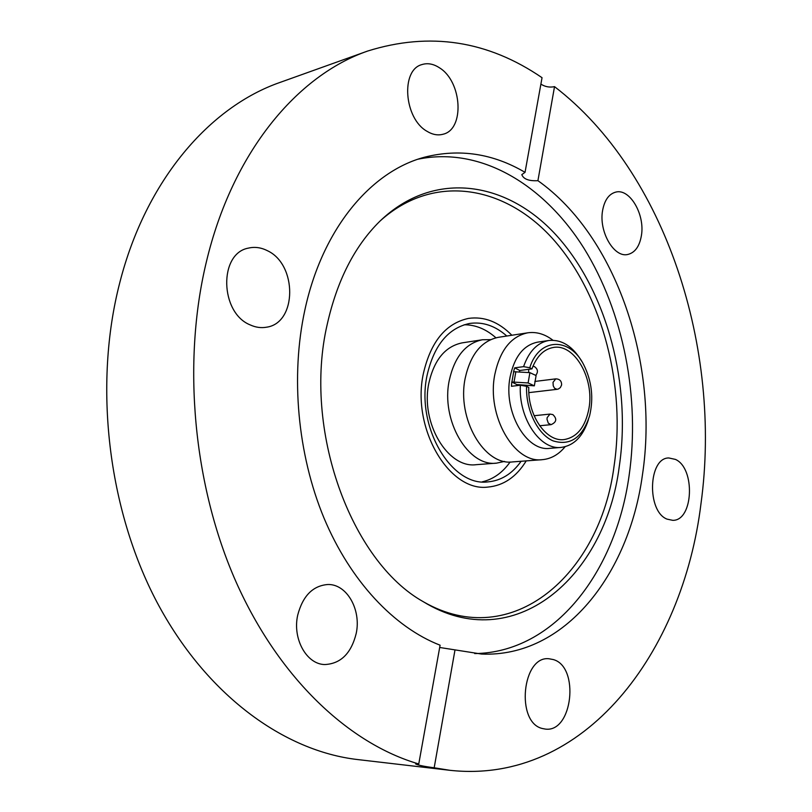 <?xml version="1.0" encoding="UTF-8"?>
<svg xmlns="http://www.w3.org/2000/svg" width="812" height="812" viewBox="0 0 812 812"><rect width="100%" height="100%" fill="white"/><g stroke="black" fill="none" stroke-linecap="round" stroke-linejoin="round"><path stroke-width="1.22" d="M526.227 460.881C516.381 476.928 503.572 485.657 487.799 487.088C449.107 492.092 411.329 428.208 423.377 373.54C430.725 341.72 445.758 323.349 468.494 318.405C484.185 316.233 498.639 321.846 511.854 335.244C498.639 321.846 484.185 316.233 468.494 318.405C445.758 323.349 430.725 341.72 423.377 373.54C411.329 428.208 449.107 492.092 487.799 487.088C503.572 485.657 516.381 476.928 526.227 460.881M619.282 466.382C605.407 577.362 513.62 657.334 423.235 601.672C350.794 561.214 302.683 429.304 327.266 324.191C337.132 280.414 354.621 246.137 379.722 221.361C434.552 168.449 509.246 181.583 558.362 237.561C607.741 293.792 631.3 385.355 619.282 466.382M380.128 220.965C434.755 171.636 507.49 186.192 555.225 241.6C603.194 297.273 625.89 386.816 614.065 466.098C600.312 574.043 512.169 652.523 423.722 601.966M418.139 159.172C480.937 146.261 544.202 184.852 584.001 248.32C623.667 312.346 640.323 398.215 629.067 475.842C615.689 571.81 554.799 652.513 474.705 653.579M675.411 459.399L668.834 457.968C648.311 457.582 646.545 511.306 667.017 519.122L672.712 520.33C693.438 520.949 695.6 468.138 675.411 459.399M553.307 659.567L549.064 658.765C522.187 655.406 515.437 722.609 542.416 728.526L545.38 729.085C572.653 732.86 579.829 666.693 553.307 659.567M297.73 615.049C292.279 638.699 306.52 664.338 324.759 664.551C340.735 663.769 351.22 653.406 356.204 633.462C361.411 609.599 346.765 583.858 327.804 584.508C312.823 585.716 302.795 595.896 297.73 615.049M267.219 250.614C260.987 247.477 254.755 246.645 248.502 248.096C218.601 253.232 219.788 312.833 250.208 324.912C255.668 327.409 261.099 328.17 266.498 327.206C297.141 323.176 297.486 264.286 267.219 250.614M439.596 67.883C433.547 63.884 427.65 62.778 421.905 64.584C400.539 69.954 404.082 118.44 426.838 131.199C432.441 134.65 437.851 135.665 443.088 134.224C464.789 129.433 462.211 81.779 439.596 67.883M602.626 210.379C598.566 231.511 614.075 258.125 627.869 254.45C634.974 252.654 639.48 246.432 641.368 235.784C645.246 214.754 629.818 188.079 615.669 192.129C608.919 193.997 604.564 200.087 602.626 210.379M454.984 650.026L434.176 767.776C424.412 766.518 418.221 765.239 415.592 763.94L418.759 763.96L440.094 645.205C394.307 627.422 350.459 581.372 323.907 517.833C297.557 454.212 290.463 376.139 304.865 310.011C322.394 228.436 371.145 171.19 424.727 157.152C459.48 148.413 492.914 153.468 525.039 172.337L521.801 174.631C523.537 179.147 528.906 181.157 537.92 180.68C616.734 236.495 659.263 364.801 642.424 475.01C628.914 574.52 564.726 657.659 481.577 654.056L439.688 647.479M525.039 172.337L542.04 77.698C487.789 40.559 429.69 31.668 367.714 51.024L280.211 82.357C210.095 106.636 145.906 179.828 119.709 282.952C93.35 384.989 107.884 509.256 157.01 602.271C206.37 695.316 284.241 751.161 357.686 759.565L450.01 770.324C585.036 784.899 682.993 651.701 700.989 503.623C722.213 349.038 666.013 172.174 554.525 86.64C549.622 87.655 545.075 86.813 540.883 84.103M367.714 51.024C297.334 75.313 232.506 151.996 206.37 261.87C182.02 362.812 193.276 485.383 236.119 582.062C279.216 678.72 349.343 743.812 418.759 763.96M434.176 767.776L450.01 770.324M537.92 180.68L554.525 86.64M504.506 461.409L496.599 463.134C468.25 467.113 440.672 420.362 449.269 380.361C454.568 356.783 465.631 343.253 482.48 339.751L490.58 339.649M588.416 419.682C583.067 436.389 573.982 445.636 561.173 447.412C540.082 450.274 518.34 418.018 520.36 385.213L526.572 386.319C525.76 410.06 537.656 434.258 552.992 440.845C570.156 446.133 582.356 437.8 589.593 415.825C593.785 398.124 591.836 381.122 583.757 364.832C569.994 336.909 539.168 337.356 529.759 367.745L523.578 366.648L514.686 367.836L513.56 371.713L529.891 372.647L536.103 375.56L534.347 385.842L528.125 382.949L529.891 372.647M552.911 340.238C544.882 334.087 536.519 331.611 527.83 332.798L498.335 337.325C481.506 340.827 470.463 354.479 465.185 378.28C456.648 418.677 484.267 465.915 512.585 461.916L542.345 459.663C551.084 458.861 558.666 454.558 565.101 446.742M526.572 386.319L528.774 387.436C527.668 415.318 546.151 442.043 563.995 439.596C577.088 437.384 585.411 426.98 588.964 408.385C594.486 378.595 574.541 343.496 553.459 347.455C543.817 349.15 536.651 356.295 531.951 368.892L529.759 367.745M516.757 385.659L516.838 384.553L511.763 381.975L511.458 386.299L520.36 385.213M523.578 366.648C528.947 351.302 537.402 342.573 548.942 340.482L537.686 342.126C523.588 345.019 514.392 356.661 510.078 377.062C503.115 411.491 526.237 451.827 549.836 448.346L561.173 447.412M527.83 332.798C511.042 336.31 500.04 350.185 494.833 374.403C486.388 415.521 514.097 463.693 542.345 459.663M548.942 340.482C561.823 339.314 572.754 346.267 581.747 361.34M506.8 336.026C495.198 325.774 482.795 321.582 469.59 323.46C448.153 328.068 433.973 345.364 427.082 375.337C415.805 426.706 451.32 486.703 487.728 481.912C501.004 480.755 512.139 473.873 521.131 461.267M482.135 481.871C493.188 479.324 502.516 472.706 510.129 461.998M482.48 339.751L462.18 342.857C445.321 346.348 434.227 359.736 428.888 383.02C420.23 422.524 447.737 468.636 476.126 464.687L496.599 463.134M495.919 337.792C486.083 329.093 475.497 324.749 464.159 324.77M528.125 382.949L511.763 381.975M519.325 371.906L519.802 370.485L514.686 367.836M531.951 368.892L519.802 370.485M516.838 384.553L534.347 385.842M511.905 381.965L513.702 371.703M514.057 381.934L515.853 371.663M528.683 372.566L528.663 369.318M549.988 414.09L552.87 414.597C557.215 418.84 556.606 422.199 551.054 424.656L548.303 423.164L547.034 419.428L547.115 417.672L549.988 414.09L534.113 415.724M555.753 378.869C559.722 378.981 561.671 381.011 561.599 384.979L560.361 387.578L558.412 388.968L557.002 389.334L554.494 388.197L553.236 385.812L553.013 382.34L555.753 378.869L534.834 381.447M535.727 375.388C538.326 372.079 537.93 369.176 534.55 366.679L532.987 366.161M531.342 407.817L530.419 404.122M551.054 424.656L539.655 425.752M557.002 389.334L528.856 392.632"/></g></svg>
